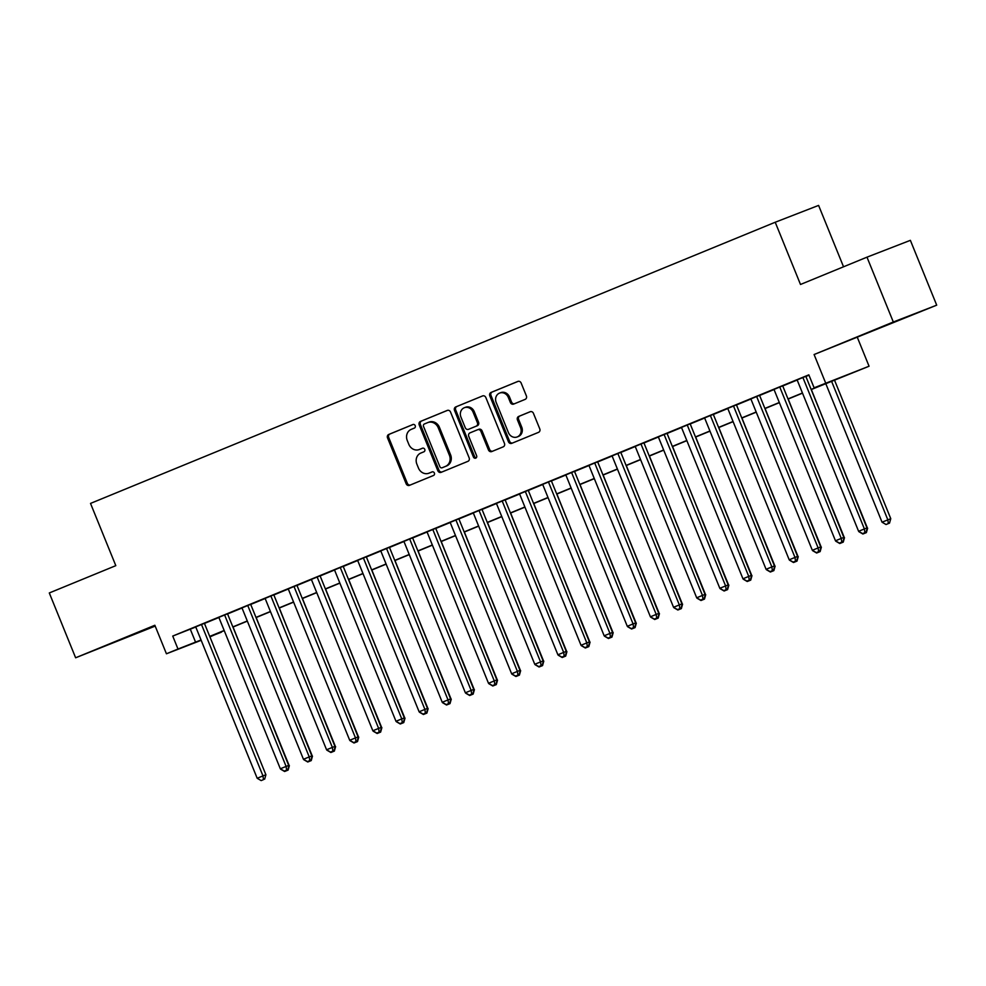 <?xml version="1.0" encoding="UTF-8"?>
<svg xmlns="http://www.w3.org/2000/svg" width="986" height="986" viewBox="0 0 986 986"><rect width="100%" height="100%" fill="white"/><g stroke="black" fill="none" stroke-linecap="round" stroke-linejoin="round"><path stroke-width="1.48" d="M415.217 425.669A1.923 1.713 -111.2 0 0 412.9 424.535L388.78 434.444A2.748 2.453 -111.2 0 0 387.535 437.92L406.146 483.744A2.748 2.453 -111.2 0 0 409.412 485.371L433.569 475.449A1.923 1.713 -111.2 0 0 432.127 471.887L428.996 473.169A8.788 7.851 -111.2 0 1 428.873 473.218A8.788 7.851 -111.2 0 1 418.434 468.005L416.881 464.184A8.788 7.851 -111.2 0 1 420.837 453.055L423.955 451.773A1.923 1.713 -111.2 0 0 422.513 448.211L419.383 449.493A8.788 7.851 -111.2 0 1 419.26 449.542A8.788 7.851 -111.2 0 1 408.82 444.329L407.267 440.508A8.788 7.851 -111.2 0 1 411.224 429.378L414.342 428.097A1.923 1.713 -111.2 0 0 415.217 425.669M877.429 328.843L901.537 319.193L877.429 328.843M119.885 639.939L143.981 630.288L119.885 639.939M525.144 399.379A2.748 2.453 -111.2 0 0 526.376 395.904L521.15 383.049A2.748 2.453 -111.2 0 0 517.847 381.434L491.065 392.44A2.748 2.453 -111.2 0 0 489.82 395.916L508.431 441.728A2.748 2.453 -111.2 0 0 511.734 443.343L538.529 432.349A2.748 2.453 -111.2 0 0 539.761 428.861L533.451 413.344A2.748 2.453 -111.2 0 0 530.148 411.729L518.685 416.437A2.748 2.453 -111.2 0 0 517.453 419.913L520.571 427.616A7.346 6.569 -111.2 0 1 517.157 436.958A7.346 6.569 -111.2 0 1 508.431 432.607L496.18 402.436A7.346 6.569 -111.2 0 1 499.594 393.094A7.346 6.569 -111.2 0 1 508.332 397.444L510.366 402.473A2.748 2.453 -111.2 0 0 513.669 404.087L525.144 399.379M866.99 257.161L910.374 240.337L936.7 305.167L893.316 322.003L866.99 257.161L800.496 284.473L775.218 222.244L90.527 503.415L115.806 565.656L49.3 592.956L75.626 657.785L154.851 625.26L166.437 653.78L177.998 649.034L172.735 636.069L808.84 374.84L814.116 387.806L869.06 366.225L811.195 389.581M893.316 322.003L814.091 354.529L825.676 383.061M450.54 412.049A2.748 2.453 -111.2 0 0 447.237 410.435L420.443 421.441A2.748 2.453 -111.2 0 0 419.21 424.917L437.821 470.729A2.748 2.453 -111.2 0 0 441.124 472.343L467.906 461.337A2.748 2.453 -111.2 0 0 469.151 457.861L450.54 412.049M455.754 406.935L482.548 395.941A2.748 2.453 -111.2 0 1 485.851 397.543L504.45 443.367A2.748 2.453 -111.2 0 1 503.217 446.843L491.755 451.551A2.748 2.453 -111.2 0 1 488.452 449.936L480.897 431.363A2.748 2.453 -111.2 0 0 477.594 429.748L469.989 432.866A2.748 2.453 -111.2 0 0 468.757 436.342L476.608 455.692A1.923 1.713 -111.2 0 1 473.428 456.999L454.521 410.41A2.748 2.453 -111.2 0 1 455.754 406.935L482.857 395.83M75.626 657.785L155.196 626.098M204.41 623.325L195.709 626.886M227.532 613.822L214.775 618.998L218.843 617.384L280.32 768.772L289.034 765.259L227.507 613.76M250.666 604.319L241.977 607.894M273.8 594.817L265.111 598.391M296.934 585.327L288.245 588.889M320.068 575.824L311.366 579.398M343.19 566.321L334.5 569.896M366.324 556.831L357.635 560.393M389.458 547.329L380.769 550.891M412.592 537.826L403.903 541.4M435.713 528.323L427.024 531.898M458.847 518.833L450.158 522.395M481.981 509.331L473.292 512.893M505.115 499.828L496.426 503.402M528.25 490.325L519.548 493.9M551.371 480.835L538.615 486.012L542.682 484.397L604.159 635.785L612.873 632.272L551.347 480.774M574.505 471.333L565.816 474.907M597.639 461.83L588.95 465.404M620.773 452.34L612.084 455.902M643.907 442.837L635.206 446.399M667.029 433.335L658.34 436.909M690.163 423.832L681.474 427.406M713.297 414.342L704.608 417.904M736.431 404.839L727.742 408.414M759.553 395.337L750.864 398.911M782.687 385.846L773.998 389.408M172.735 636.069L195.758 627.01M204.459 623.435L218.892 617.507M227.581 613.945L242.026 608.005M250.715 604.443L265.16 598.514M273.849 594.94L288.294 589.012M296.983 585.438L311.416 579.509M320.105 575.947L334.55 570.007M343.239 566.445L357.684 560.516M366.373 556.942L380.818 551.014M389.507 547.44L403.94 541.511M412.641 537.949L427.074 532.021M435.763 528.447L450.208 522.518M458.897 518.944L473.342 513.016M482.031 509.454L496.476 503.513M505.165 499.951L519.597 494.023M528.299 490.449L542.731 484.52M551.42 480.946L565.865 475.018M574.555 471.456L588.999 465.528M597.689 461.953L612.133 456.025M620.823 452.451L635.255 446.522M643.944 442.96L658.389 437.02M667.078 433.458L681.523 427.53M690.212 423.955L704.657 418.027M713.346 414.453L727.779 408.524M736.48 404.963L750.913 399.034M759.602 395.46L774.047 389.532M782.736 385.957L797.181 380.029M805.87 376.467L808.988 375.185M805.821 376.344L797.132 379.906M843.535 266.799L818.602 205.408L775.218 222.244M814.091 354.529L936.7 305.167M857.475 337.705L869.06 366.225M221.246 631.853L209.919 636.907M811.133 389.433L831.703 380.978L814.116 387.806M177.998 649.034L201.033 639.976M209.722 636.401L224.155 630.473M232.844 626.911L247.289 620.97M255.978 617.409L270.423 611.48M279.112 607.906L293.557 601.978M302.246 598.403L316.679 592.475M325.38 588.913L339.813 582.985M348.502 579.411L362.947 573.482M371.636 569.908L386.081 563.98M394.77 560.418L409.215 554.477M417.904 550.915L432.336 544.987M441.038 541.413L455.47 535.484M464.159 531.91L478.604 525.982M487.294 522.42L501.738 516.479M510.428 512.917L524.872 506.989M533.562 503.415L547.994 497.486M556.683 493.912L571.128 487.984M579.817 484.422L594.262 478.493M602.951 474.919L617.396 468.991M626.085 465.417L640.518 459.488M649.219 455.926L663.652 449.986M672.341 446.424L686.786 440.495M695.475 436.921L709.92 430.993M718.609 427.419L733.054 421.49M741.743 417.928L756.176 412M764.877 408.426L779.31 402.498M787.999 398.923L802.444 392.995M201.169 640.308L166.437 653.78M209.833 636.685L221.382 632.199M802.505 393.155L788.073 399.084M779.371 402.658L764.939 408.586M756.25 412.16L741.805 418.089M733.116 421.651L718.671 427.579M709.982 431.153L695.537 437.081M686.848 440.656L672.415 446.584M663.726 450.146L649.281 456.087M640.592 459.649L626.147 465.577M617.458 469.151L603.013 475.079M594.324 478.654L579.891 484.582M571.19 488.144L556.757 494.072M548.068 497.647L533.623 503.575M524.934 507.149L510.489 513.077M501.8 516.639L487.355 522.58M478.666 526.142L464.233 532.07M455.532 535.644L441.099 541.573M432.41 545.147L417.965 551.075M409.276 554.637L394.831 560.566M386.142 564.14L371.697 570.068M363.008 573.642L348.576 579.571M339.887 583.133L325.442 589.073M316.752 592.635L302.308 598.564M293.618 602.138L279.174 608.066M270.484 611.64L256.052 617.569M247.35 621.131L232.918 627.059M224.229 630.633L209.784 636.562M190.323 629.241L195.585 642.206M420.307 449.135A8.788 7.851 -111.2 0 0 420.43 449.086A8.788 7.851 -111.2 0 0 420.566 449.037L419.383 449.493M422.772 448.125L420.566 449.037M429.921 472.812A8.788 7.851 -111.2 0 0 430.044 472.762A8.788 7.851 -111.2 0 0 430.179 472.713L428.996 473.169M432.386 471.801L430.179 472.713M413.159 424.461L389.951 433.988A2.748 2.453 -111.2 0 0 388.706 437.464L407.317 483.288A2.748 2.453 -111.2 0 0 410.312 485.001M447.558 410.336L421.626 420.985A2.748 2.453 -111.2 0 0 420.381 424.461L438.992 470.273A2.748 2.453 -111.2 0 0 441.974 471.986M424.387 423.98A1.923 1.713 -111.2 0 0 423.524 426.408L439.855 466.625A1.923 1.713 -111.2 0 0 442.172 467.758L445.462 466.403A8.788 7.851 -111.2 0 0 449.419 455.273L438.252 427.788A8.788 7.851 -111.2 0 0 427.813 422.575A8.788 7.851 -111.2 0 0 427.69 422.624L424.387 423.98M443.281 467.327A1.923 1.713 -111.2 0 0 443.343 467.302L442.172 467.758M427.936 422.526L428.861 422.168A8.788 7.851 -111.2 0 1 428.984 422.119A8.788 7.851 -111.2 0 1 439.436 427.332L450.59 454.817A8.788 7.851 -111.2 0 1 446.633 465.947L442.147 467.771M478.814 429.28L478.765 429.292A2.748 2.453 -111.2 0 1 482.08 430.907L489.623 449.48A2.748 2.453 -111.2 0 0 492.618 451.194M456.925 406.478A2.748 2.453 -111.2 0 0 455.692 409.966L474.599 456.543A1.923 1.713 -111.2 0 0 476.25 457.787M473.07 412.074A7.346 6.569 -111.2 0 0 464.344 407.723A7.346 6.569 -111.2 0 0 460.93 417.066L465.244 427.69A2.748 2.453 -111.2 0 0 468.547 429.304L476.152 426.186A2.748 2.453 -111.2 0 0 477.384 422.698L473.07 412.074L474.241 411.618A7.346 6.569 -111.2 0 0 465.515 407.267L464.344 407.723M469.632 428.885A2.748 2.453 -111.2 0 0 469.718 428.848L468.547 429.304M474.241 411.618L478.555 422.242A2.748 2.453 -111.2 0 1 477.323 425.73L468.51 429.317M499.594 393.094L500.765 392.638A7.346 6.569 -111.2 0 1 509.503 397.001L511.537 402.017A2.748 2.453 -111.2 0 0 514.532 403.742M517.157 436.958L518.328 436.502A7.346 6.569 -111.2 0 0 521.742 427.16L520.571 427.616M530.468 411.63L519.856 415.981A2.748 2.453 -111.2 0 0 518.624 419.457L521.742 427.16M518.168 381.335L492.236 391.984A2.748 2.453 -111.2 0 0 490.991 395.46L509.602 441.284A2.748 2.453 -111.2 0 0 512.597 442.997M288.861 765.851L233.053 627.01M284.621 771.496L288.109 770.091L284.621 771.496L280.64 769.179M289.354 765.666L288.109 770.091M201.477 624.458L262.966 775.896L257.186 778.274L195.696 626.825M204.385 623.263L265.9 774.762L262.966 775.896L263.484 779.643L261.167 780.592L263.484 779.643M264.655 779.187L265.9 774.762M257.186 778.274L261.167 780.592M311.995 756.348L256.175 617.507M307.755 761.993L311.231 760.588L307.755 761.993L303.762 759.676M312.476 756.163L311.231 760.588M335.129 746.858L279.309 608.017M330.877 752.491L334.365 751.085L330.877 752.491L326.896 750.173M335.61 746.661L334.365 751.085M358.263 737.355L302.443 598.514M354.011 743L357.499 741.595L354.011 743L350.03 740.683M358.744 737.171L357.499 741.595M381.397 727.853L325.577 589.012M377.145 733.498L380.633 732.093L377.145 733.498L373.164 731.181M381.878 727.668L380.633 732.093M224.611 614.956L286.1 766.405L286.618 770.14L284.301 771.089L286.618 770.14M287.789 769.684L289.034 765.259M280.32 768.772L284.301 771.089M247.732 605.453L309.234 756.903L303.454 759.282L241.952 607.832M250.641 604.258L312.168 755.769L309.234 756.903L309.74 760.65L307.435 761.599L309.74 760.65M310.923 760.194L312.168 755.769M303.454 759.282L307.435 761.599M270.867 595.963L332.368 747.4L326.576 749.779L265.086 598.329M273.775 594.768L335.289 746.266L332.368 747.4L332.874 751.147L330.569 752.096L332.874 751.147M334.044 750.691L335.289 746.266M326.576 749.779L330.569 752.096M294.001 586.46L355.49 737.898L349.71 740.276L288.22 588.839M296.909 585.265L358.423 736.764L355.49 737.898L356.008 741.645L353.691 742.594L356.008 741.645M357.178 741.189L358.423 736.764M349.71 740.276L353.691 742.594M404.519 718.35L348.699 579.509M400.279 723.995L403.755 722.59L400.279 723.995L396.286 721.678M405.012 718.165L403.755 722.59M317.135 576.958L378.624 728.407L372.844 730.774L311.342 579.337M320.043 575.762L381.557 727.261L378.624 728.407L379.142 732.142L376.825 733.091L379.142 732.142M380.313 731.686L381.557 727.261M372.844 730.774L376.825 733.091M427.653 708.86L371.833 570.019M423.401 714.505L426.889 713.1L423.401 714.505L419.42 712.188M428.134 708.675L426.889 713.1M340.256 567.468L401.758 718.905L395.978 721.284L334.476 569.834M343.165 566.272L404.691 717.771L401.758 718.905L402.276 722.652L399.959 723.601L402.276 722.652M403.447 722.196L404.691 717.771M395.978 721.284L399.959 723.601M450.787 699.357L394.967 560.516M446.535 705.002L450.023 703.597L446.535 705.002L442.554 702.685M451.268 699.173L450.023 703.597M363.39 557.965L424.892 709.402L419.112 711.781L357.61 560.331M366.299 556.77L427.825 708.268L424.892 709.402L425.397 713.149L423.093 714.098L425.397 713.149M426.568 712.693L427.825 708.268M419.112 711.781L423.093 714.098M473.921 689.855L418.101 551.014M469.669 695.5L473.157 694.095L469.669 695.5L465.688 693.183M474.402 689.67L473.157 694.095M386.524 548.462L448.014 699.912L442.233 702.278L380.744 550.841M389.433 547.267L450.947 698.766L448.014 699.912L448.531 703.647L446.214 704.596L448.531 703.647M449.702 703.191L450.947 698.766M442.233 702.278L446.214 704.596M497.043 680.365L441.235 541.524M492.803 685.997L496.291 684.592L492.803 685.997L488.822 683.68M497.536 680.167L496.291 684.592M409.658 538.96L471.148 690.41L465.367 692.788L403.878 541.339M412.567 537.764L474.081 689.276L471.148 690.41L471.665 694.156L469.348 695.105L471.665 694.156M472.836 693.7L474.081 689.276M465.367 692.788L469.348 695.105M520.177 670.862L464.357 532.021M515.937 676.507L519.412 675.102L515.937 676.507L511.944 674.19M520.657 670.677L519.412 675.102M432.792 529.47L494.282 680.907L488.501 683.286L427 531.836M435.701 528.274L497.215 679.773L494.282 680.907L494.799 684.654L492.482 685.603L494.799 684.654M495.97 684.198L497.215 679.773M488.501 683.286L492.482 685.603M543.311 661.36L487.491 522.518M539.059 667.004L542.546 665.599L539.059 667.004L535.078 664.687M543.791 661.175L542.546 665.599M455.914 519.967L517.416 671.404L511.635 673.783L450.134 522.346M458.823 518.772L520.349 670.27L517.416 671.404L517.933 675.151L515.616 676.1L517.933 675.151M519.104 674.695L520.349 670.27M511.635 673.783L515.616 676.1M566.445 651.857L510.625 513.016M562.193 657.502L565.681 656.097L562.193 657.502L558.212 655.185M566.925 651.672L565.681 656.097M479.048 510.465L540.55 661.914L534.757 664.281L473.268 512.843M481.957 509.269L543.471 660.768L540.55 661.914L541.055 665.649L538.75 666.598L541.055 665.649M542.226 665.193L543.471 660.768M534.757 664.281L538.75 666.598M589.579 642.367L533.759 503.526M585.327 648.012L588.815 646.606L585.327 648.012L581.346 645.682M590.059 642.182L588.815 646.606M502.182 500.962L563.672 652.412L557.891 654.79L496.402 503.341M505.091 499.779L566.605 651.278L563.672 652.412L564.189 656.158L561.872 657.107L564.189 656.158M565.36 655.702L566.605 651.278M557.891 654.79L561.872 657.107M612.7 632.864L556.893 494.023M608.461 638.509L611.949 637.104L608.461 638.509L604.48 636.192M613.193 632.679L611.949 637.104M525.316 491.472L586.806 642.909L581.025 645.288L519.536 493.838M528.225 490.276L589.739 641.775L586.806 642.909L587.323 646.656L585.006 647.605L587.323 646.656M588.494 646.2L589.739 641.775M581.025 645.288L585.006 647.605M635.834 623.362L580.014 484.52M631.595 629.006L635.07 627.601L631.595 629.006L627.601 626.689M636.315 623.177L635.07 627.601M548.45 481.969L609.94 633.419L610.457 637.153L608.14 638.102L610.457 637.153M611.628 636.697L612.873 632.272M604.159 635.785L608.14 638.102M658.968 613.871L603.149 475.03M654.716 619.504L658.204 618.099L654.716 619.504L650.735 617.187M659.449 613.674L658.204 618.099M571.572 472.467L633.074 623.916L627.293 626.295L565.791 474.845M574.481 471.271L636.007 622.782L633.074 623.916L633.579 627.651L631.274 628.612L633.579 627.651M634.762 627.207L636.007 622.782M627.293 626.295L631.274 628.612M682.102 604.369L626.283 465.528M677.85 610.014L681.338 608.608L677.85 610.014L673.869 607.696M682.583 604.184L681.338 608.608M594.706 462.976L656.208 614.414L650.415 616.792L588.925 465.343M597.615 461.781L659.129 613.28L656.208 614.414L656.713 618.16L654.408 619.109L656.713 618.16M657.884 617.704L659.129 613.28M650.415 616.792L654.408 619.109M705.236 594.866L649.417 456.025M700.984 600.511L704.472 599.106L700.984 600.511L697.003 598.194M705.717 594.681L704.472 599.106M617.84 453.474L679.329 604.911L673.549 607.29L612.059 455.852M620.749 452.278L682.263 603.777L679.329 604.911L679.847 608.658L677.53 609.607L679.847 608.658M681.018 608.202L682.263 603.777M673.549 607.29L677.53 609.607M728.358 585.364L672.538 446.522M724.118 591.008L727.594 589.603L724.118 591.008L720.125 588.691M728.851 585.179L727.594 589.603M640.974 443.971L702.463 595.421L696.683 597.787L635.181 446.35M643.883 442.776L705.397 594.275L702.463 595.421L702.981 599.155L700.664 600.104L702.981 599.155M704.152 598.699L705.397 594.275M696.683 597.787L700.664 600.104M751.492 575.873L695.672 437.032M747.24 581.506L750.728 580.113L747.24 581.506L743.259 579.189M751.973 575.676L750.728 580.113M664.096 434.469L725.597 585.918L719.817 588.297L658.315 436.847M667.004 433.285L728.531 584.784L725.597 585.918L726.115 589.665L723.798 590.614L726.115 589.665M727.286 589.209L728.531 584.784M719.817 588.297L723.798 590.614M774.626 566.371L718.806 427.53M770.374 572.016L773.862 570.611L770.374 572.016L766.393 569.698M775.107 566.186L773.862 570.611M687.23 424.978L748.731 576.416L742.951 578.794L681.449 427.345M690.138 423.783L751.665 575.282L748.731 576.416L749.237 580.162L746.932 581.111L749.237 580.162M750.408 579.706L751.665 575.282M742.951 578.794L746.932 581.111M797.76 556.868L741.94 418.027M793.508 562.513L796.996 561.108L793.508 562.513L789.527 560.196M798.241 556.683L796.996 561.108M710.364 415.476L771.853 566.925L766.073 569.292L704.583 417.854M713.272 414.28L774.786 565.779L771.853 566.925L772.371 570.66L770.054 571.609L772.371 570.66M773.542 570.204L774.786 565.779M766.073 569.292L770.054 571.609M820.882 547.378L765.074 408.537M816.642 553.01L820.13 551.605L816.642 553.01L812.661 550.693M821.375 547.181L820.13 551.605M733.498 405.973L794.987 557.423L789.207 559.801L727.717 408.352M736.406 404.778L797.92 556.289L794.987 557.423L795.505 561.157L793.188 562.119L795.505 561.157M796.676 560.714L797.92 556.289M789.207 559.801L793.188 562.119M844.016 537.875L788.196 399.034M839.776 543.52L843.252 542.115L839.776 543.52L835.783 541.203M844.497 537.69L843.252 542.115M756.632 396.483L818.121 547.92L812.341 550.299L750.839 398.849M759.54 395.287L821.055 546.786L818.121 547.92L818.639 551.667L816.322 552.616L818.639 551.667M819.81 551.211L821.055 546.786M812.341 550.299L816.322 552.616M867.15 528.373L811.33 389.532M862.898 534.018L866.386 532.613L862.898 534.018L858.917 531.7M867.631 528.188L866.386 532.613M779.753 386.98L841.255 538.418L835.475 540.796L773.973 389.359M782.662 385.785L844.189 537.284L841.255 538.418L841.761 542.164L839.456 543.113L841.761 542.164M842.944 541.708L844.189 537.284M835.475 540.796L839.456 543.113M825.775 383.603L882.051 522.198L890.765 518.685L834.464 380.029M888.349 523.566L886.032 524.515L889.52 523.11L888.349 523.566L887.831 519.819L831.555 381.225M886.032 524.515L882.051 522.198M890.765 518.685L889.52 523.11M802.887 377.478L864.389 528.927L858.596 531.294L797.107 379.856M805.796 376.282L867.31 527.781L864.389 528.927L864.895 532.662L862.59 533.611L864.895 532.662M866.065 532.206L867.31 527.781M858.596 531.294L862.59 533.611M407.317 483.288L406.146 483.744M388.706 437.464L387.535 437.92M389.951 433.988L388.78 434.444M438.992 470.273L437.821 470.729M420.381 424.461L419.21 424.917M421.626 420.985L420.443 421.441M446.633 465.947L445.462 466.403M450.59 454.817L449.419 455.273M439.436 427.332L438.252 427.788M489.623 449.48L488.452 449.936M482.08 430.907L480.897 431.363M474.599 456.543L473.428 456.999M455.692 409.966L454.521 410.41M477.323 425.73L476.152 426.186M478.555 422.242L477.384 422.698M511.537 402.017L510.366 402.473M509.503 397.001L508.332 397.444M518.624 419.457L517.453 419.913M519.856 415.981L518.685 416.437M509.602 441.284L508.431 441.728M490.991 395.46L489.82 395.916M492.236 391.984L491.065 392.44M420.43 449.086L419.26 449.542M430.044 472.762L428.873 473.218M428.984 422.119L427.813 422.575"/></g></svg>
